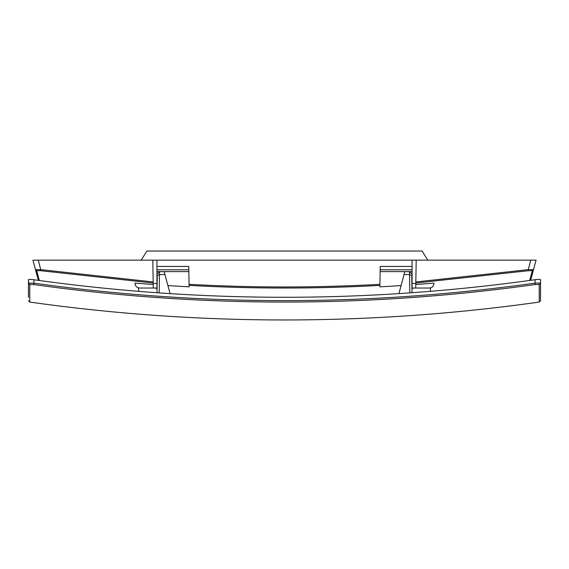 <?xml version="1.0" encoding="UTF-8"?>
<svg xmlns="http://www.w3.org/2000/svg" width="569" height="569" viewBox="0 0 569 569"><rect width="100%" height="100%" fill="white"/><g stroke="black" fill="none" stroke-linecap="round" stroke-linejoin="round"><path stroke-width="0.85" d="M32.589 279.585L31.956 279.521M31.629 279.493L31.139 279.464M31.131 279.464L30.612 279.436M29.887 279.429L29.239 279.457M157.051 288.682L155.294 288.035M138.587 291.356L138.53 287.9M39.318 280.496L36.693 270.695L35.484 269.642L32.938 260.147L412.07 260.147L412.07 288.035L429.382 288.035C432.141 287.758 433.663 286.235 433.941 283.476L433.941 283.085A1787.457 1787.186 180 0 1 415.775 284.514M415.804 283.028L528.43 270.695L528.238 269.642L533.516 269.642L532.307 270.695L529.689 280.453M415.711 288.035L416.202 260.147L536.062 260.147L530.657 280.325M34.268 279.799L38.358 280.368L35.484 269.642L40.762 269.642L40.57 270.695L153.196 283.028M156.93 269.806L188.823 269.806M152.798 260.147L153.289 288.035L139.618 288.035C136.859 287.758 135.337 286.235 135.059 283.476L135.059 283.085A1787.457 1787.186 -0 0 0 153.225 284.514M156.93 260.147L156.93 288.035L153.289 288.035M412.07 269.806L380.177 269.806M156.93 266.434L188.766 266.434L189.093 285.389A1666.551 1609.765 180 0 0 379.907 285.389L380.234 266.434L412.07 266.434M416.202 260.147L412.07 260.147M189.093 285.389L189.121 286.833A1787.506 1787.236 -0 0 1 167.912 285.574M141.204 260.147L146.902 251.036L422.098 251.036L427.796 260.147M528.43 270.695L532.307 270.695M379.907 285.389L379.879 286.833A1787.506 1787.236 180 0 0 401.088 285.574M540.55 279.699L540.493 283.113L539.234 284.514L539.234 302.068L540.493 300.645L540.55 279.699C540.223 279.279 538.402 279.279 535.08 279.706C368.029 303.113 200.964 303.128 33.905 279.749C30.591 279.322 28.77 279.322 28.45 279.749L28.45 297.274L28.45 279.749L28.507 283.156L33.962 283.156L33.763 284.564L29.766 284.564L28.507 283.156L28.45 297.274A1817.863 1817.863 0 0 0 28.507 297.288M36.693 270.695L40.57 270.695M413.699 288.035L411.949 288.682M430.413 291.335L430.47 287.9M398.933 293.625L404.815 271.662L409.502 271.662L409.545 274.557L411.721 275.588L412.02 292.743M409.545 274.557L404.04 274.557L404.26 273.739M411.807 280.737L411.721 275.588M170.074 293.632L164.74 273.739M159.455 274.557L164.96 274.557L164.185 271.662L159.498 271.662L159.455 274.557L157.279 275.588L156.98 292.758M157.193 280.737L157.279 275.588M156.93 278.924L157.165 282.11M540.493 283.113L540.493 300.645L540.493 283.113L535.024 283.113L535.223 284.521C368.086 307.893 200.935 307.907 33.763 284.564M29.766 284.564L29.766 302.068L28.507 300.645M530.777 260.147L528.238 269.642L415.818 281.954M38.223 260.147L40.762 269.642L153.182 281.954M412.07 271.598L380.149 271.598M153.203 283.476L156.93 283.476M189.079 284.322A1665.207 1608.463 180 0 0 379.921 284.322M415.797 283.476L412.07 283.476M188.851 271.598L156.93 271.598M409.516 274.557L409.836 292.9M159.484 274.557L159.164 292.907M535.08 279.706L535.024 283.113C368.022 306.471 200.999 306.485 33.962 283.156L33.905 279.749M539.234 284.514L535.223 284.521M409.502 271.662L411.686 273.81M159.498 271.662L157.314 273.81M29.766 302.068A1822.422 1822.422 0 0 0 539.234 302.068"/></g></svg>
